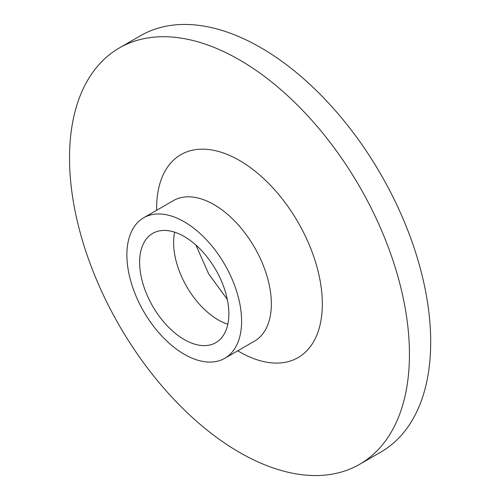 <?xml version="1.0" encoding="UTF-8"?>
<svg xmlns="http://www.w3.org/2000/svg" width="500" height="500" viewBox="0 0 500 500"><rect width="100%" height="100%" fill="white"/><g stroke="black" fill="none" stroke-linecap="round" stroke-linejoin="round"><path stroke-width="0.75" d="M119.3 47.975L140.544 35.706A240.362 138.775 60 0 1 260.725 47.613A240.362 138.775 60 0 1 417.75 259.419A240.362 138.775 60 0 1 380.906 452.025L359.663 464.294A240.362 138.775 60 0 1 119.3 325.519A240.362 138.775 60 0 1 119.3 47.975A240.362 138.775 60 0 1 239.481 59.875A240.362 138.775 60 0 1 396.506 271.688A240.362 138.775 60 0 1 359.663 464.294M184.244 221.788A81.125 46.837 60 0 1 237.237 293.275A81.125 46.837 60 0 1 224.806 358.275A81.125 46.837 60 0 1 143.681 311.444A81.125 46.837 60 0 1 143.681 217.769A81.125 46.837 60 0 1 184.244 221.788M184.244 236.506A63.094 36.425 60 0 1 225.463 292.106A63.094 36.425 60 0 1 215.787 342.669A63.094 36.425 60 0 1 152.694 306.238A63.094 36.425 60 0 1 152.694 233.381A63.094 36.425 60 0 1 184.244 236.506M156.644 210.287A117.175 67.65 60 0 1 239.481 160.456A117.175 67.65 60 0 1 322.331 304.956A117.175 67.65 60 0 1 237.763 350.794M224.806 358.275L254.544 341.106A81.125 46.837 -120 0 0 266.981 276.1A81.125 46.837 -120 0 0 213.988 204.619A81.125 46.837 -120 0 0 173.425 200.6L143.681 217.769M227.819 324.244A63.094 36.425 60 0 1 218.238 319.913A63.094 36.425 60 0 1 174.662 232.175M195.881 245.006L208.681 273.913L227.312 299.456"/></g></svg>
